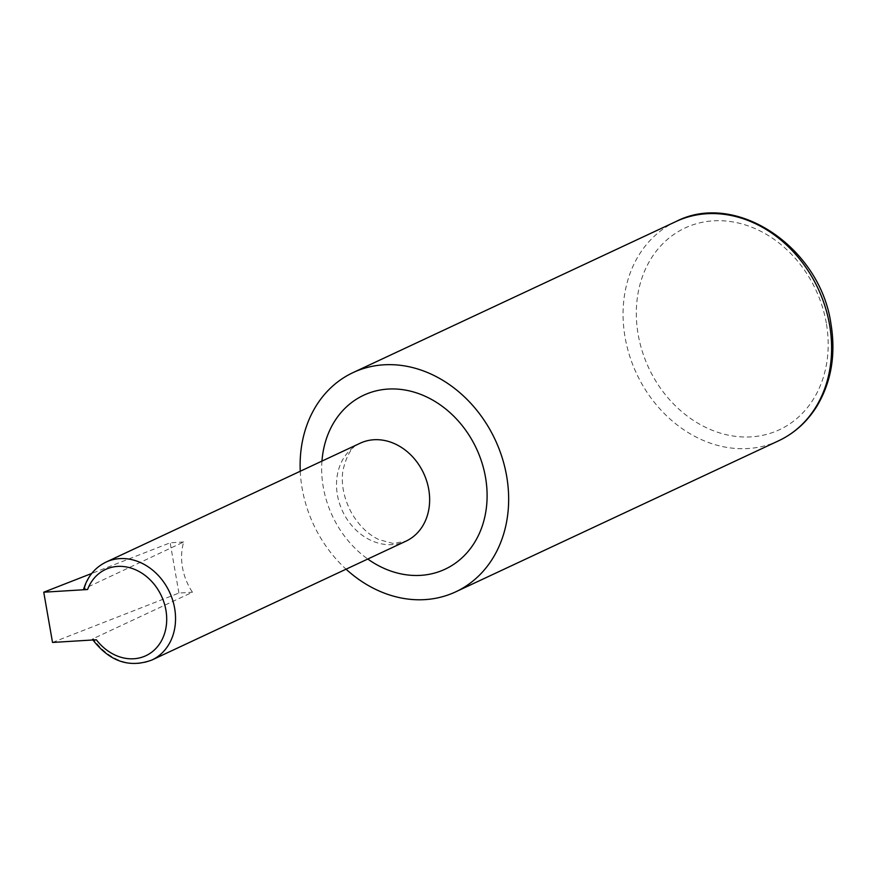 <?xml version="1.0" encoding="UTF-8"?>
<svg xmlns="http://www.w3.org/2000/svg" width="875" height="875" viewBox="0 0 875 875"><rect width="100%" height="100%" fill="white"/><g stroke="black" fill="none" stroke-linecap="round" stroke-linejoin="round"><path stroke-width="0.66" stroke-dasharray="4.38 3.28" d="M96.337 639.767C92.772 639.953 91.744 639.57 93.275 638.63L192.456 592.233A54.064 44.767 64.9 0 1 183.684 541.975L83.705 588.984M92.903 639.986L93.275 638.63A54.064 44.767 -115.1 0 0 151.889 660.023M52.522 642.447L178.927 593.053L192.456 592.233M183.684 541.975L170.155 542.806L91.733 573.453M178.927 593.053L170.155 542.806M300.256 471.242A121.045 100.22 -115.1 0 0 346.073 569.188M106.072 562.078A54.064 44.767 -115.1 0 0 84.503 588.372M360.172 443.22A54.064 44.767 -115.1 0 0 342.53 511.153A54.064 44.767 -115.1 0 0 405.989 541.155L393.127 543.441L378.984 539.634C368.55 534.8 359.548 526.159 351.991 513.723C344.105 499.319 341.042 485.166 342.792 471.253C346.467 454.891 352.264 445.539 360.172 443.22M826.317 323.105A111.355 92.203 -115.1 0 0 668.905 238.164A111.355 92.203 -115.1 0 0 701.553 425.261A111.355 92.203 -115.1 0 0 826.317 323.105M676.047 221.506A121.045 100.22 -115.1 0 0 636.562 373.614A121.045 100.22 -115.1 0 0 778.63 440.781M321.956 461.092A96.02 79.505 -115.1 0 0 367.773 559.027"/><path stroke-width="1.31" d="M87.577 589.52A47.611 39.419 -115.1 0 1 145.983 576.122A47.611 39.419 -115.1 0 1 158.156 645.837A47.611 39.419 -115.1 0 1 96.337 639.767L52.522 642.447L43.75 592.2L87.577 589.52C84 589.706 82.972 589.323 84.503 588.372M91.733 573.453L43.75 592.2M346.073 569.188A121.045 100.22 -115.1 0 0 455.678 591.85A121.045 100.22 -115.1 0 0 502.119 457.559A121.045 100.22 -115.1 0 0 383.895 364.809A121.045 100.22 -115.1 0 0 353.095 372.575A121.045 100.22 -115.1 0 0 300.256 471.242M106.072 562.078L360.172 443.22A54.064 44.767 -115.1 0 1 373.92 439.742A54.064 44.767 -115.1 0 1 428.739 489.398A54.064 44.767 -115.1 0 1 405.989 541.155L151.889 660.023A54.064 44.767 -115.1 0 0 172.627 600.042A54.064 44.767 -115.1 0 0 119.82 558.611A54.064 44.767 -115.1 0 0 106.072 562.078C95.08 567.459 87.62 576.428 83.705 588.984M706.847 213.73A121.045 100.22 -115.1 0 0 676.047 221.506C736.028 190.477 820.181 247.362 830.933 323.739C835.986 354.441 831.338 381.883 816.998 406.066C807.341 421.652 794.555 433.223 778.63 440.781A121.045 100.22 -115.1 0 0 829.577 324.898A121.045 100.22 -115.1 0 0 706.847 213.73M367.773 559.027A96.02 79.505 -115.1 0 0 454.781 563.609A96.02 79.505 -115.1 0 0 485.494 477.269A96.02 79.505 -115.1 0 0 399.678 389.298A96.02 79.505 -115.1 0 0 321.956 461.092M92.509 639.417C109.43 661.456 129.227 668.325 151.889 660.023M676.047 221.506L353.095 372.575M778.63 440.781L455.678 591.85"/></g></svg>
